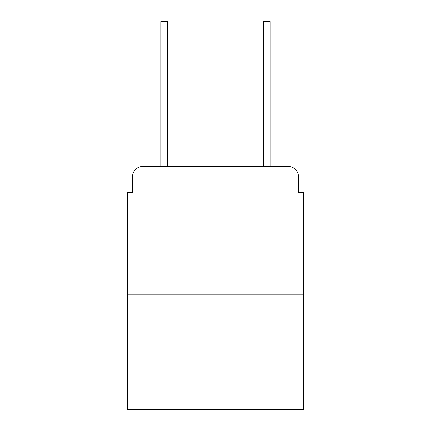<?xml version="1.0" encoding="UTF-8"?>
<svg xmlns="http://www.w3.org/2000/svg" width="431" height="431" viewBox="0 0 431 431"><rect width="100%" height="100%" fill="white"/><g stroke="black" fill="none" stroke-linecap="round" stroke-linejoin="round"><path stroke-width="0.65" d="M132.527 176.71L132.527 192.635L132.527 176.71A10.274 10.274 0 0 1 142.801 166.436L160.785 166.436L160.785 21.55L167.46 21.55L167.46 166.436L263.54 166.436L263.54 21.55L270.215 21.55L270.215 36.964L263.54 36.964M303.613 294.879L127.387 294.879L127.387 409.45L303.613 409.45L303.613 192.635L298.473 192.635L298.473 176.71A10.274 10.274 0 0 0 288.199 166.436L142.801 166.436M127.387 294.879L127.387 192.635L132.527 192.635M270.215 36.964L270.215 166.436L288.199 166.436M298.473 192.635L298.473 176.71M160.785 36.964L167.46 36.964"/></g></svg>
